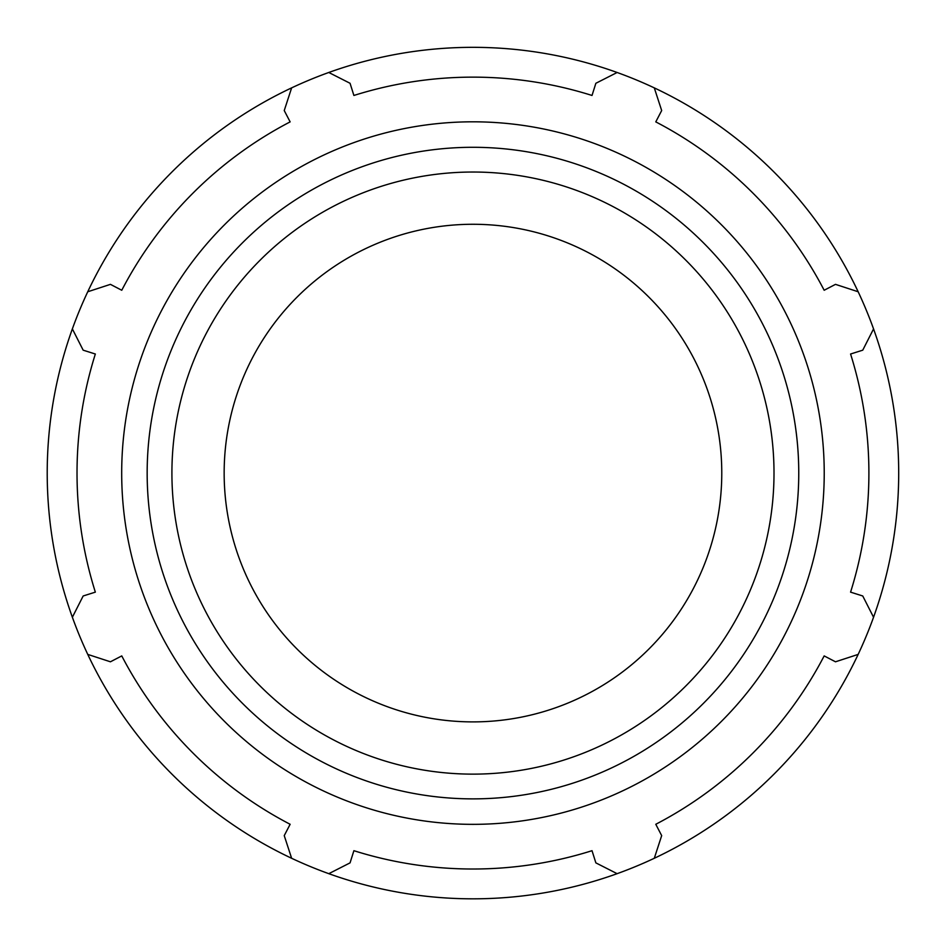 <?xml version="1.0" encoding="UTF-8"?>
<svg xmlns="http://www.w3.org/2000/svg" width="946" height="946" viewBox="0 0 946 946"><rect width="100%" height="100%" fill="white"/><g stroke="black" fill="none" stroke-linecap="round" stroke-linejoin="round"><path stroke-width="1.42" d="M617.123 72.487A425.735 425.735 0 0 0 87.765 654.407A425.735 425.735 0 0 0 873.548 617.241A425.735 425.735 0 0 0 617.123 72.487L595.862 83.283L592.019 95.463A395.936 395.936 0 0 0 353.899 95.463L350.055 83.283L328.806 72.487M72.369 617.241L83.165 595.98L95.345 592.137A395.936 395.936 0 0 1 95.345 354.017L83.165 350.174L72.369 328.924M291.628 858.282L284.238 835.614L290.138 824.285A395.936 395.936 0 0 1 121.762 655.909L110.434 661.798L87.765 654.407M617.123 873.678L595.862 862.87L592.019 850.691A395.936 395.936 0 0 1 353.899 850.691L350.055 862.87L328.806 873.678M858.152 654.407L835.495 661.798L824.167 655.909A395.936 395.936 0 0 1 655.779 824.285L661.68 835.614L654.289 858.282M472.965 824.344A351.262 351.262 0 0 0 777.163 297.446A351.262 351.262 0 0 0 168.755 297.446A351.262 351.262 0 0 0 472.965 824.344M873.548 328.924L862.752 350.174L850.572 354.017A395.936 395.936 0 0 1 850.572 592.137L862.752 595.98L873.548 617.241M654.289 87.883L661.68 110.552L655.779 121.88A395.936 395.936 0 0 1 824.167 290.256L835.495 284.356L858.152 291.758M87.765 291.758L110.434 284.356L121.762 290.256A395.936 395.936 0 0 1 290.138 121.88L284.238 110.552L291.628 87.883M472.965 721.893A248.81 248.81 0 0 0 721.774 473.083A248.81 248.81 0 0 0 472.965 224.273A248.81 248.81 0 0 0 224.155 473.083A248.81 248.81 0 0 0 472.965 721.893M472.965 774.135A301.053 301.053 0 0 1 171.912 473.083A301.053 301.053 0 0 1 472.965 172.03A301.053 301.053 0 0 1 774.005 473.083A301.053 301.053 0 0 1 472.965 774.135M798.755 473.083A325.791 325.791 0 0 0 472.965 147.292A325.791 325.791 0 0 0 147.162 473.083A325.791 325.791 0 0 0 472.965 798.873A325.791 325.791 0 0 0 798.755 473.083"/></g></svg>
